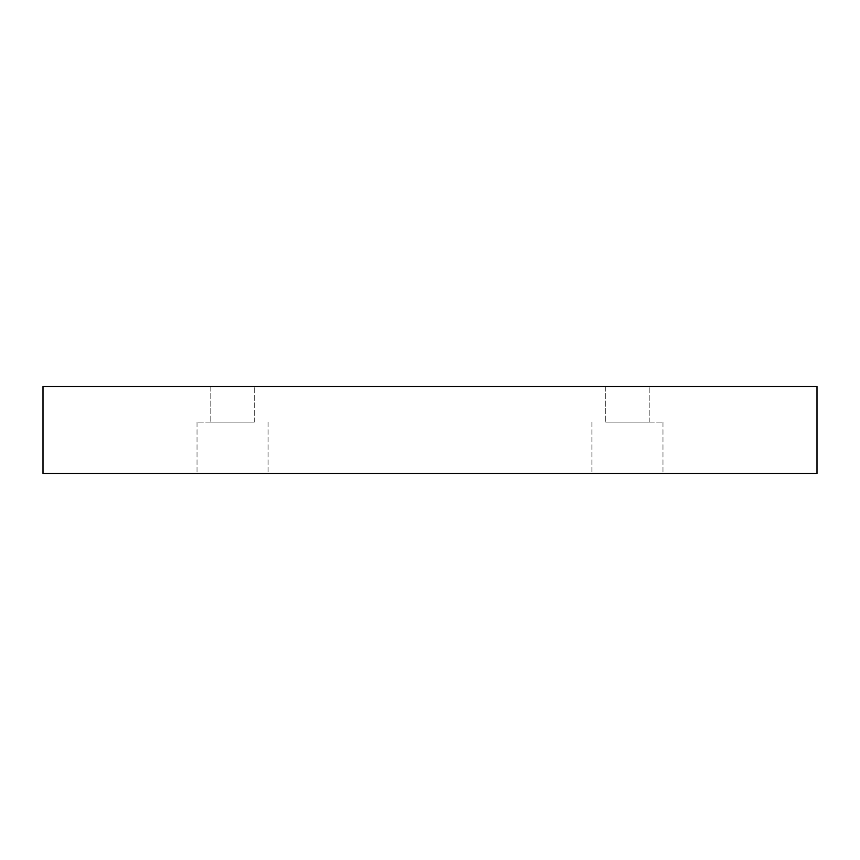 <?xml version="1.0" encoding="UTF-8"?>
<svg xmlns="http://www.w3.org/2000/svg" width="860" height="860" viewBox="0 0 860 860"><rect width="100%" height="100%" fill="white"/><g stroke="black" fill="none" stroke-linecap="round" stroke-linejoin="round"><path stroke-width="0.64" stroke-dasharray="4.3 3.22" d="M210.829 386.559L254.27 386.559L210.829 386.559L254.27 386.559L210.829 386.559L210.829 422.099L254.27 422.099L210.829 422.099L254.27 422.099L210.829 422.099L210.829 386.559M605.73 386.559L649.171 386.559L605.73 386.559L649.171 386.559L605.73 386.559L605.73 422.099L649.171 422.099L605.73 422.099L649.171 422.099L605.73 422.099L605.73 386.559M43 386.559L817 386.559L817 473.441L43 473.441L43 386.559M232.555 473.441L197.015 473.441L232.555 473.441M627.445 473.441L662.985 473.441L627.445 473.441M232.555 422.099L197.015 422.099L232.555 422.099M627.445 422.099L662.985 422.099L627.445 422.099M254.27 422.099L254.27 386.559L254.27 422.099M197.015 422.099L197.015 473.441L197.015 422.099M268.094 422.099L268.094 473.441L268.094 422.099M649.171 422.099L649.171 386.559L649.171 422.099M591.906 422.099L591.906 473.441L591.906 422.099M662.985 422.099L662.985 473.441L662.985 422.099"/><path stroke-width="1.29" d="M817 386.559L43 386.559L43 473.441L817 473.441L817 386.559"/></g></svg>
